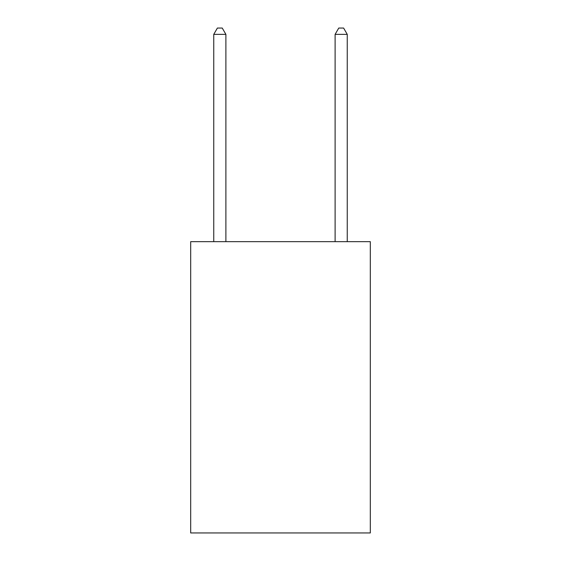 <?xml version="1.0" encoding="UTF-8"?>
<svg xmlns="http://www.w3.org/2000/svg" width="561" height="561" viewBox="0 0 561 561"><rect width="100%" height="100%" fill="white"/><g stroke="black" fill="none" stroke-linecap="round" stroke-linejoin="round"><path stroke-width="0.84" d="M370.316 241.665L370.316 532.95L190.684 532.95L190.684 241.665L370.316 241.665M225.887 241.665L225.887 34.361L213.748 34.361L213.748 241.665M213.748 34.361L217.388 28.05L222.24 28.05L225.887 34.361M347.252 241.665L347.252 34.361L335.113 34.361L335.113 241.665M335.113 34.361L338.76 28.05L343.613 28.05L347.252 34.361"/></g></svg>
